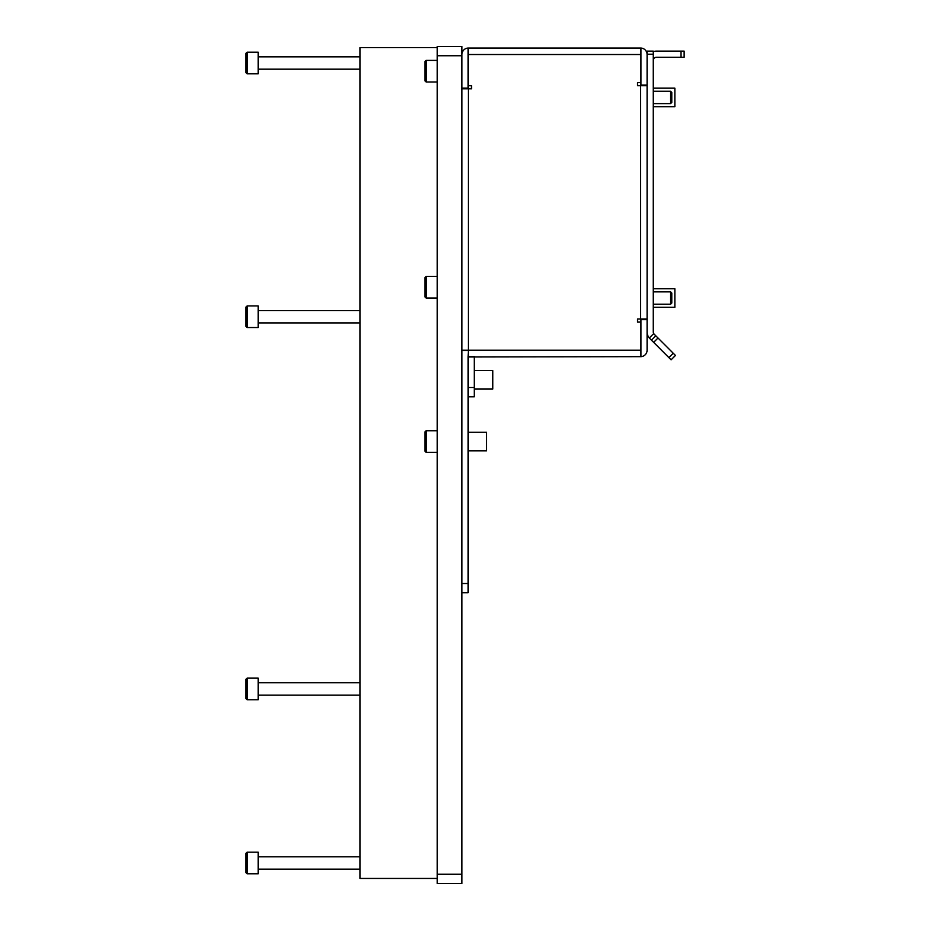 <?xml version="1.0" encoding="UTF-8"?>
<svg xmlns="http://www.w3.org/2000/svg" width="930" height="930" viewBox="0 0 930 930"><rect width="100%" height="100%" fill="white"/><g stroke="black" fill="none" stroke-linecap="round" stroke-linejoin="round"><path stroke-width="1.4" d="M474.254 389.077L492.772 389.077L492.772 370.559L474.254 370.559M647.094 319.013L637.527 319.013L637.527 322.106L640.921 322.106L640.921 356.667L468.081 356.981A6.487 6.487 0 0 1 468.092 356.667L468.395 350.192L461.919 350.192L468.081 350.494L461.919 350.494L461.919 583.517L468.081 583.517L468.081 592.77L461.919 592.77L461.919 583.517L461.919 883.5L437.228 883.5L437.228 46.5L461.919 46.5L461.919 54.521A6.487 6.487 0 0 1 468.081 48.046L640.921 48.046L468.081 48.046L468.081 54.521L640.921 54.521L640.921 48.046A6.487 6.487 0 0 1 647.094 54.521M640.921 54.521L640.921 82.607L637.527 82.607L637.527 85.7L647.094 85.7M461.919 54.521L461.919 88.78L471.487 88.78L471.487 85.7L468.081 85.7L468.081 54.521M637.527 82.607L637.527 85.7M471.487 88.78L471.487 85.7M637.527 319.013L637.527 322.106M468.081 583.517L468.081 387.531L474.254 387.531L474.254 396.796L468.081 396.796L468.081 356.667L474.567 356.667M474.254 387.531L474.254 356.981M461.919 88.164L468.081 88.164L468.081 85.7M461.919 88.78L461.919 350.192M640.921 356.667A6.487 6.487 0 0 0 647.094 350.192L647.094 331.987A9.254 9.254 0 0 0 649.291 337.974L649.803 338.532L649.291 337.974L653.709 333.568L654.162 334.161L653.709 333.568A3.081 3.081 0 0 1 653.267 331.987L653.267 54.219L647.094 54.219L647.094 331.987M647.094 319.641L640.921 319.641L640.921 322.106M640.921 82.607L640.921 85.083L647.094 85.083M653.267 88.164L674.866 88.164L674.866 106.683L653.267 106.683M653.267 288.777L674.866 288.777L674.866 307.295L653.267 307.295M647.094 54.219L647.094 51.127L653.267 51.127L653.267 54.219M653.267 51.662A9.254 9.254 0 0 1 656.348 51.127L684.131 51.127L684.131 57.3L656.348 57.3A3.081 3.081 0 0 0 653.267 60.392M673.274 353.272L675.459 355.458L671.1 359.817L668.914 357.643L673.274 353.272L657.998 337.997L653.639 342.368L668.914 357.643M653.639 342.368L649.803 338.532M654.162 334.161L657.998 337.997M655.824 335.811L651.453 340.182M468.081 432.287L486.599 432.287L486.599 450.806L468.081 450.806M360.061 47.581L437.228 47.581L360.061 47.616L360.061 878.443L437.228 878.443M461.919 849.95L461.919 875.874M426.114 81.991L424.882 80.759L424.882 61.624L426.114 60.392L426.114 81.991L437.228 81.991M426.114 298.03L424.882 296.798L424.882 277.663L426.114 276.431L426.114 298.03L437.228 298.03M426.114 452.352L424.882 451.108L424.882 431.973L426.114 430.741L426.114 452.352L437.228 452.352M461.919 50.046L462.257 52.452M461.919 623.507L461.919 649.431M247.113 873.782L245.869 872.549L245.869 853.415L247.113 852.171L247.113 873.782L258.215 873.782L258.215 852.171L247.113 852.171M247.113 699.744L245.869 698.511L245.869 679.377L247.113 678.144L247.113 699.744L258.215 699.744L258.215 678.144L247.113 678.144M247.113 73.819L245.869 72.575L245.869 53.44L247.113 52.208L247.113 73.819L258.215 73.819L258.215 52.208L247.113 52.208M247.113 327.534L245.869 326.302L245.869 307.167L247.113 305.935L247.113 327.534L258.215 327.534L258.215 305.935L247.113 305.935M670.611 91.256L671.786 92.419L671.786 102.428L670.611 103.602L670.611 91.256L653.267 91.256M670.611 291.857L671.786 293.031L671.786 303.029L670.611 304.203L670.611 291.857L653.267 291.857M640.607 319.013L640.607 85.7M468.395 88.78L468.395 350.192L640.921 350.192M681.039 57.3L681.039 51.127M461.919 55.754L437.228 55.754M461.919 874.246L437.228 874.246M426.114 60.392L437.228 60.392M426.114 276.431L437.228 276.431M426.114 430.741L437.228 430.741M360.061 869.143L258.215 869.143M360.061 856.809L258.215 856.809M360.061 695.117L258.215 695.117M360.061 682.771L258.215 682.771M360.061 69.18L258.215 69.18M360.061 56.835L258.215 56.835M360.061 322.908L258.215 322.908M360.061 310.562L258.215 310.562M670.611 103.602L653.267 103.602M670.611 304.203L653.267 304.203"/></g></svg>
